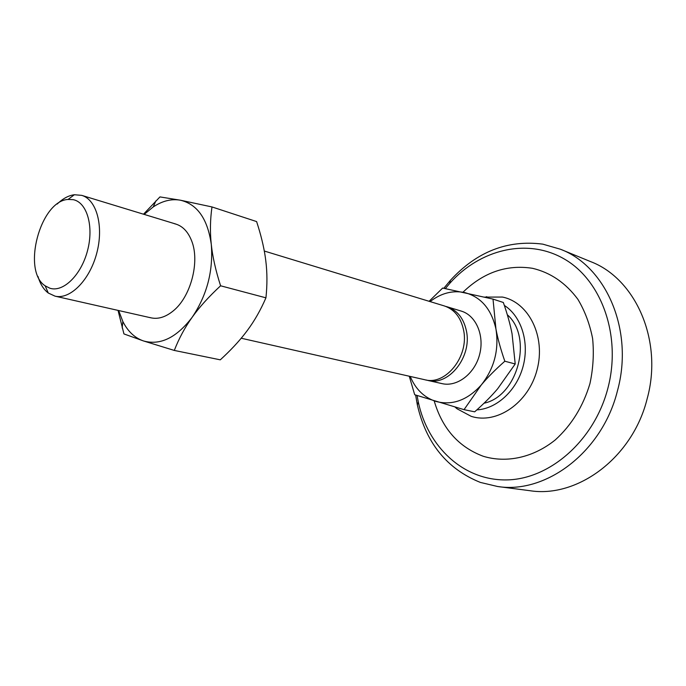 <?xml version="1.0" encoding="UTF-8"?>
<svg xmlns="http://www.w3.org/2000/svg" width="686" height="686" viewBox="0 0 686 686"><rect width="100%" height="100%" fill="white"/><g stroke="black" fill="none" stroke-linecap="round" stroke-linejoin="round"><path stroke-width="1.03" d="M484.53 297.098L502.435 297.055C528.795 302.286 545.97 336.577 537.069 369.78C528.554 403.076 496.741 424.625 471.179 416.333L457.048 408.787L455.041 407.072M504.339 305.424C521.24 316.16 529.549 342.031 523.144 366.178C516.841 390.36 496.861 408.813 476.856 409.885M507.314 314.754C533.296 337.392 517.801 396.259 484.024 403.222M49.881 288.223C63.198 292.622 81.197 275.112 87.516 250.664C94.042 226.26 86.951 202.276 73.17 199.66L68.077 199.446C40.217 200.818 21.652 270.85 45.173 285.839L49.881 288.223M38.004 276.458C40.157 283.935 43.587 289.458 48.286 293.025L55.009 296.146C70.066 299.868 89.686 280.248 96.726 253.271C103.972 226.354 96.649 199.592 81.728 195.364L74.345 194.738C68.489 195.51 62.778 198.614 57.204 204.042M445.797 306.428L447.238 306.822C457.348 310.295 463.753 318.398 466.463 331.115C472.062 357.029 448.507 386.381 427.73 380.396L426.289 380.018M241.215 338.232L424.831 379.744C445.617 385.729 469.215 356.283 463.616 330.3C460.923 317.549 454.509 309.429 444.391 305.956L264.299 251.033M409.276 376.228L414.696 394.733L464.036 409.653L474.678 411.823C483.759 403.831 491.416 396.148 497.642 388.791L515.212 363.974L504.827 361.222C500.711 349.371 497.753 338.635 495.944 329.006L493.011 299.105L503.335 302.483C507.323 313.896 510.23 324.332 512.056 333.79L515.212 363.974M464.036 409.653L481.28 384.957C487.583 377.446 495.438 369.531 504.827 361.222M493.011 299.105L442.659 288.06L429.093 301.291M410.237 376.442C415.587 389.219 424.145 397.546 435.902 401.43C452.314 405.718 467.44 400.23 481.28 384.957C494.289 368.425 499.176 349.766 495.944 329.006C491.365 308.949 480.86 296.789 464.448 292.528C452.408 290.195 440.952 293.222 430.079 301.591M447.238 306.822L461.232 311.084C476.015 315.397 484.736 335.565 479.548 354.756C474.549 373.999 456.979 387.204 441.998 383.62L427.73 380.396M174.313 223.67C182.073 225.48 187.861 231.225 191.66 240.906C200.089 261.726 190.699 297.132 173.061 311.041C165.052 317.507 157.248 319.659 149.659 317.489M118.035 310.389L123.943 333.928L143.494 340.951L174.295 350.435C178.995 338.412 184.937 327.376 192.14 317.318C199.274 307.268 208.758 296.755 220.592 285.788L265.936 297.827C260.689 309.952 254.54 320.765 247.483 330.266L245.056 333.473C238.522 341.902 230.273 350.692 220.3 359.833L174.295 350.435M220.592 285.788C215.67 270.447 212.574 256.658 211.288 244.422C209.95 232.16 210.182 219.666 211.983 206.94L256.607 221.578C260.86 234.595 263.75 246.437 265.302 257.096L265.774 260.611C267.257 272.325 267.317 284.733 265.936 297.827M211.983 206.94L180.469 200.218L159.958 196.908L143.503 214.204M144.154 214.401L153.21 206.949C162.368 200.878 171.457 198.631 180.469 200.218C197.405 204.291 207.678 219.023 211.288 244.422C213.372 270.91 206.983 295.212 192.14 317.318C176.491 337.744 160.275 345.615 143.494 340.951C134.739 337.915 127.853 331.432 122.837 321.494L118.669 310.535M497.547 486.494L529.764 490.679C577.372 498.336 632.629 457.768 647.164 398.738C663.311 340.453 635.408 278.43 590.5 261.572L560.445 249.241C605.995 266.288 634.19 330.335 617.443 390.84C602.334 452.117 545.807 494.314 497.547 486.494L480.372 482.421C447.118 469.035 426.109 443.199 417.345 404.911L415.622 395.033M443.833 288.283L450.359 280.377C476.719 251.685 507.529 239.603 542.806 244.147L560.445 249.241M462.999 292.21C483.596 272.308 506.774 264.342 532.525 268.312C550.609 272.591 565.727 282.924 577.886 299.319C584.892 311.041 589.806 324.126 592.618 338.584C594.076 353.504 593.184 368.528 589.934 383.654C583.117 406.378 571.549 425.14 555.24 439.949C533.151 457.708 506.448 463.324 483.278 456.276C458.668 447.075 442.307 428.621 434.195 400.916M417.079 395.513L418.297 402.013C427.695 446.56 463.119 480.534 506.294 479.917C549.332 479.548 594.23 440.918 607.865 388.327C621.705 335.943 601.648 280.523 564.484 259.111C527.328 237.416 479.9 249.43 449.75 283.361L445.343 288.574M455.821 407.295L457.048 408.787M485.242 297.261L486.768 296.678M55.009 296.146L151.031 317.85M81.728 195.364L175.89 224.073M45.173 285.839L48.286 293.025M68.077 199.446L74.345 194.738M153.21 206.949L155.928 200.809M122.837 321.494L122.185 327.959M418.297 402.013L417.345 404.911M449.75 283.361L450.359 280.377"/></g></svg>
